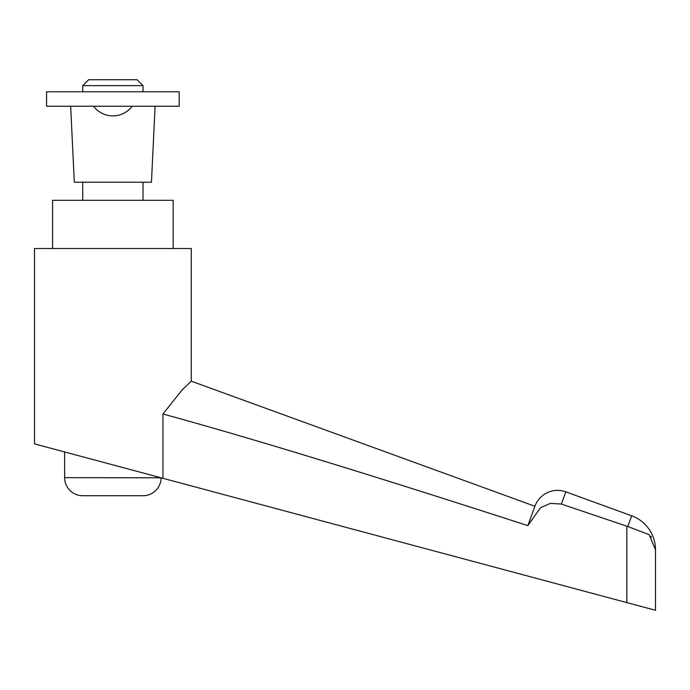 <?xml version="1.0" encoding="UTF-8"?>
<svg xmlns="http://www.w3.org/2000/svg" width="690" height="690" viewBox="0 0 690 690"><rect width="100%" height="100%" fill="white"/><g stroke="black" fill="none" stroke-linecap="round" stroke-linejoin="round"><path stroke-width="1.03" d="M132.17 106.243A24.116 24.116 0 0 1 93.581 106.243M155.086 106.243L151.464 182.212L74.296 182.212L70.673 106.243M82.731 85.629L143.028 85.629L137.112 79.721L88.648 79.721L82.731 85.629L82.731 91.779M655.483 549.861L649.126 534.647L627.788 526.53L561.367 504.054L565.817 491.841L631.686 515.809A36.173 36.173 0 0 1 655.491 549.801L655.5 610.279L626.822 602.594L655.5 610.279M191.259 381.173L534.905 506.253L527.85 525.633C371.66 475.022 250.03 437.805 162.961 413.991L182.091 389.954L191.259 381.173L191.259 248.529L34.5 248.529L34.5 443.886L626.822 602.594L626.822 526.444M52.587 248.529L52.587 200.298L173.173 200.298L173.173 248.529M650.705 536.277L651.464 537.208M565.817 491.841A24.116 24.116 0 0 0 534.905 506.253M64.644 477.635L161.115 477.808A18.087 18.087 0 0 1 143.028 495.731L82.731 495.731A18.087 18.087 0 0 1 64.644 477.635L64.644 451.967M561.367 504.054L550.404 503.364L540.442 507.797L527.85 525.633M162.961 478.308L162.961 413.991M179.202 106.243L46.558 106.243L46.558 91.779L179.202 91.779L179.202 106.243M627.788 526.53L631.686 515.809M82.731 200.298L82.731 182.212M143.028 200.298L143.028 182.212M143.028 91.779L143.028 85.629"/></g></svg>
